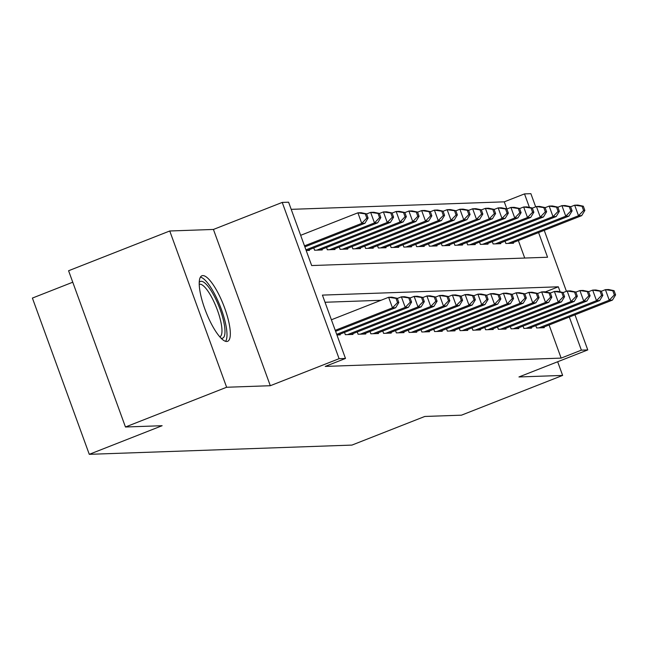 <?xml version="1.0" encoding="UTF-8"?>
<svg xmlns="http://www.w3.org/2000/svg" width="648" height="648" viewBox="0 0 648 648"><rect width="100%" height="100%" fill="white"/><g stroke="black" fill="none" stroke-linecap="round" stroke-linejoin="round"><path stroke-width="0.97" d="M202.784 275.594A35.203 9.428 68.6 0 0 201.901 275.773A35.203 9.428 68.6 0 0 205.4 310.441A35.203 9.428 68.6 0 0 226.76 341.48A35.203 9.428 68.6 0 0 227.642 341.302A35.203 9.428 68.6 0 0 224.143 306.634A35.203 9.428 68.6 0 0 202.784 275.594M506.882 209.021L504.274 201.844L524.507 193.898L530.882 193.671L535.669 206.834M72.762 282.212L32.4 298.072L89.278 454.329L351.953 445.087L424.796 416.462L461.465 415.174L562.634 375.427L557.661 361.754M89.278 454.329L162.122 425.712L125.461 427L68.583 270.743L169.752 230.988L226.63 387.253L270.305 385.714L339.098 358.684L282.228 202.419L288.603 202.2L311.664 265.55L547.56 257.24L538.585 232.575M270.305 385.714L213.427 229.449L169.752 230.988M213.427 229.449L282.228 202.419M504.274 201.844L291.203 209.345M125.461 427L226.63 387.253M535.775 325.661L536.617 327.961L544.263 327.686L544.012 326.989M523.025 326.114L523.859 328.406L531.514 328.139L531.255 327.442M510.276 326.56L511.11 328.852L518.765 328.585L518.505 327.888M497.526 327.013L498.361 329.306L506.007 329.038L505.756 328.334M484.769 327.459L485.603 329.751L493.258 329.484L493.007 328.787M472.019 327.904L472.854 330.205L480.508 329.929L480.249 329.233M459.27 328.358L460.104 330.65L467.751 330.383L467.5 329.686M446.521 328.803L447.355 331.104L455.001 330.828L454.75 330.132M433.763 329.257L434.597 331.549L442.252 331.282L442.001 330.577M421.014 329.702L421.848 331.995L429.503 331.727L429.243 331.031M408.264 330.148L409.099 332.448L416.745 332.181L416.494 331.476M395.507 330.601L396.349 332.894L403.996 332.627L403.745 331.93M382.757 331.047L383.592 333.347L391.246 333.072L390.995 332.375M370.008 331.501L370.842 333.793L378.497 333.526L378.238 332.829M357.259 331.946L358.093 334.238L365.739 333.971L365.488 333.274M344.501 332.4L345.344 334.692L352.99 334.425L352.739 333.72M336.936 334.984L340.241 334.87L339.981 334.174M524.726 258.05L518.351 240.53M306.188 250.525L309.493 250.403L309.242 249.707M313.762 247.933L314.596 250.225L322.25 249.958L321.991 249.261M326.511 247.479L327.345 249.78L335 249.504L334.749 248.808M339.269 247.034L340.103 249.326L347.749 249.059L347.498 248.362M352.018 246.58L352.852 248.881L360.499 248.613L360.248 247.909M364.767 246.135L365.602 248.427L373.256 248.16L372.997 247.463M377.517 245.689L378.351 247.982L386.006 247.714L385.754 247.01M390.274 245.236L391.109 247.536L398.755 247.261L398.504 246.564M403.024 244.79L403.858 247.082L411.512 246.815L411.253 246.119M415.773 244.337L416.607 246.637L424.262 246.362L424.003 245.665M428.522 243.891L429.357 246.183L437.011 245.916L436.76 245.219M441.28 243.446L442.114 245.738L449.761 245.471L449.51 244.766M454.029 242.992L454.864 245.284L462.518 245.017L462.259 244.32M466.779 242.546L467.613 244.839L475.268 244.571L475.008 243.875M479.528 242.093L480.37 244.393L488.017 244.118L487.766 243.421M492.286 241.647L493.12 243.94L500.766 243.672L500.515 242.976M505.035 241.194L505.869 243.494L513.524 243.227L513.265 242.522M560.164 291.875L558.325 286.805L322.421 295.107L345.481 358.457L325.239 366.412L561.144 358.109L549.091 324.996M381.008 300.283L325.021 302.26M574.979 314.823L587.76 349.928L518.959 376.958L562.634 375.427M587.76 349.928L581.378 350.155L569.325 317.042M561.144 358.109L581.378 350.155M345.481 358.457L339.098 358.684M544.239 230.356L566.417 291.292M529.424 207.409L524.507 193.898M545.373 291.892L558.325 286.805M335.243 330.334L392.486 307.841L395.669 307.735L335.607 331.331M331.395 319.78L388.638 297.286L391.829 297.173L397.289 298.307L396.009 298.355L397.548 302.576L398.82 302.535L397.289 298.307M397.548 302.576L392.486 307.841L388.638 297.286L396.009 298.355M395.669 307.735L398.82 302.535M304.86 246.864L364.929 223.268L361.738 223.382L357.899 212.819L300.656 235.313M365.269 213.889L357.899 212.819L361.09 212.706L366.541 213.84L365.269 213.889L366.809 218.109L368.08 218.068L366.541 213.84M366.809 218.109L361.738 223.382L304.495 245.867M368.08 218.068L364.929 223.268M199.211 282.455A30.464 8.157 -111.4 0 1 201.155 281.305A30.464 8.157 -111.4 0 1 220.142 309.509A30.464 8.157 -111.4 0 1 221.908 338.313A30.464 8.157 -111.4 0 1 221.122 338.232M219.834 336.855A28.204 7.557 68.6 0 0 217.007 309.056A28.204 7.557 68.6 0 0 199.9 284.205A28.204 7.557 68.6 0 0 199.203 284.351M225.609 341.318A34.976 9.364 68.6 0 0 220.247 306.382A34.976 9.364 68.6 0 0 200.394 277.142M336.693 334.328L405.235 307.395L408.426 307.282L338.005 334.951M397.329 298.436L401.396 296.841L404.579 296.727L410.038 297.861L408.767 297.902L410.297 302.13L411.577 302.081L410.038 297.861M410.297 302.13L405.235 307.395L401.396 296.841L408.767 297.902M408.426 307.282L411.577 302.081M347.571 334.611L417.984 306.95L421.176 306.836L350.762 334.498M410.087 297.983L414.145 296.387L417.328 296.274L422.788 297.408L421.516 297.456L423.055 301.676L424.327 301.636L422.788 297.408M423.055 301.676L417.984 306.95L414.145 296.387L421.516 297.456M421.176 306.836L424.327 301.636M360.32 334.166L430.742 306.496L433.925 306.382L363.512 334.052M422.836 297.537L426.894 295.942L430.086 295.828L435.545 296.962L434.265 297.003L435.804 301.231L437.076 301.182L435.545 296.962M435.804 301.231L430.742 306.496L426.894 295.942L434.265 297.003M433.925 306.382L437.076 301.182M373.078 333.712L443.491 306.05L446.675 305.937L376.261 333.599M435.586 297.084L439.644 295.488L442.835 295.375L448.295 296.509L447.015 296.557L448.554 300.777L449.834 300.737L448.295 296.509M448.554 300.777L443.491 306.05L439.644 295.488L447.015 296.557M446.675 305.937L449.834 300.737M307.265 250.484L377.679 222.815L374.495 222.928L370.648 212.374L366.59 213.97M378.019 213.435L370.648 212.374L373.839 212.261L379.299 213.394L378.019 213.435L379.558 217.663L380.83 217.615L379.299 213.394M379.558 217.663L374.495 222.928L305.953 249.861M380.83 217.615L377.679 222.815M320.015 250.031L390.428 222.369L387.245 222.483L383.405 211.92L379.339 213.516M390.768 212.989L383.405 211.92L386.589 211.807L392.048 212.941L390.768 212.989L392.307 217.21L393.587 217.169L392.048 212.941M392.307 217.21L387.245 222.483L316.832 250.144M393.587 217.169L390.428 222.369M332.764 249.585L403.186 221.916L399.994 222.029L396.155 211.475L392.089 213.071M403.526 212.544L396.155 211.475L399.338 211.361L404.798 212.495L403.526 212.544L405.057 216.764L406.337 216.716L404.798 212.495M405.057 216.764L399.994 222.029L329.581 249.699M406.337 216.716L403.186 221.916M345.522 249.14L415.935 221.47L412.744 221.584L408.904 211.021L404.846 212.617M416.275 212.09L408.904 211.021L412.096 210.916L417.547 212.05L416.275 212.09L417.814 216.319L419.086 216.27L417.547 212.05M417.814 216.319L412.744 221.584L342.33 249.245M419.086 216.27L415.935 221.47M385.827 333.266L456.241 305.597L459.432 305.483L389.011 333.153M448.335 296.638L452.401 295.043L455.585 294.929L461.044 296.063L459.772 296.112L461.303 300.332L462.583 300.283L461.044 296.063M461.303 300.332L456.241 305.597L452.401 295.043L459.772 296.112M459.432 305.483L462.583 300.283M358.271 248.686L428.684 221.025L425.501 221.138L421.654 210.576L417.596 212.171M429.025 211.645L421.654 210.576L424.845 210.462L430.304 211.596L429.025 211.645L430.564 215.865L431.835 215.825L430.304 211.596M430.564 215.865L425.501 221.138L355.08 248.8M431.835 215.825L428.684 221.025M398.577 332.813L468.99 305.151L472.181 305.038L401.768 332.708M461.093 296.185L465.151 294.589L468.342 294.484L473.793 295.618L472.522 295.658L474.061 299.886L475.332 299.838L473.793 295.618M474.061 299.886L468.99 305.151L465.151 294.589L472.522 295.658M472.181 305.038L475.332 299.838M371.021 248.241L441.442 220.571L438.25 220.685L434.411 210.13L430.345 211.726M441.774 211.191L434.411 210.13L437.594 210.017L443.054 211.151L441.774 211.191L443.313 215.419L444.593 215.371L443.054 211.151M443.313 215.419L438.25 220.685L367.837 248.354M444.593 215.371L441.442 220.571M411.326 332.367L481.748 304.706L484.931 304.592L414.518 332.254M473.842 295.739L477.9 294.143L481.091 294.03L486.551 295.164L485.271 295.213L486.81 299.433L488.082 299.392L486.551 295.164M486.81 299.433L481.748 304.706L477.9 294.143L485.271 295.213M484.931 304.592L488.082 299.392M383.77 247.787L454.191 220.126L451 220.239L447.161 209.677L443.094 211.272M454.531 210.746L447.161 209.677L450.344 209.563L455.803 210.697L454.531 210.746L456.062 214.966L457.342 214.925L455.803 210.697M456.062 214.966L451 220.239L380.587 247.901M457.342 214.925L454.191 220.126M424.084 331.922L494.497 304.252L497.688 304.139L427.267 331.808M486.591 295.294L490.658 293.698L493.841 293.584L499.3 294.719L498.02 294.759L499.559 298.987L500.839 298.939L499.3 294.719M499.559 298.987L494.497 304.252L490.658 293.698L498.02 294.759M497.688 304.139L500.839 298.939M396.527 247.342L466.941 219.672L463.757 219.785L459.91 209.231L455.852 210.827M467.281 210.292L459.91 209.231L463.101 209.118L468.553 210.252L467.281 210.292L468.82 214.52L470.092 214.472L468.553 210.252M468.82 214.52L463.757 219.785L393.336 247.455M470.092 214.472L466.941 219.672M436.833 331.468L507.246 303.807L510.438 303.693L440.016 331.355M499.341 294.84L503.407 293.244L506.59 293.131L512.05 294.265L510.778 294.314L512.309 298.534L513.589 298.493L512.05 294.265M512.309 298.534L507.246 303.807L503.407 293.244L510.778 294.314M510.438 303.693L513.589 298.493M409.277 246.896L479.69 219.226L476.507 219.34L472.659 208.778L468.601 210.373M480.03 209.847L472.659 208.778L475.851 208.664L481.31 209.806L480.03 209.847L481.569 214.067L482.841 214.026L481.31 209.806M481.569 214.067L476.507 219.34L406.085 247.001M482.841 214.026L479.69 219.226M449.582 331.023L519.996 303.353L523.187 303.24L452.774 330.909M512.098 294.394L516.156 292.799L519.348 292.685L524.799 293.819L523.527 293.86L525.066 298.088L526.338 298.04L524.799 293.819M525.066 298.088L519.996 303.353L516.156 292.799L523.527 293.86M523.187 303.24L526.338 298.04M422.026 246.443L492.448 218.781L489.256 218.886L485.417 208.332L481.351 209.928M492.788 209.401L485.417 208.332L488.6 208.219L494.06 209.353L492.788 209.401L494.319 213.621L495.599 213.573L494.06 209.353M494.319 213.621L489.256 218.886L418.843 246.556M495.599 213.573L492.448 218.781M462.332 330.569L532.753 302.908L535.937 302.794L465.523 330.464M524.848 293.941L528.906 292.345L532.097 292.24L537.557 293.374L536.277 293.414L537.816 297.635L539.087 297.594L537.557 293.374M537.816 297.635L532.753 302.908L528.906 292.345L536.277 293.414M535.937 302.794L539.087 297.594M434.784 245.997L505.197 218.327L502.006 218.441L498.166 207.886L494.108 209.474M505.537 208.948L498.166 207.886L501.35 207.773L506.809 208.907L505.537 208.948L507.076 213.176L508.348 213.127L506.809 208.907M507.076 213.176L502.006 218.441L431.592 246.11M508.348 213.127L505.197 218.327M475.089 330.124L545.503 302.454L548.694 302.349L478.273 330.01M537.597 293.495L541.663 291.9L544.846 291.786L550.306 292.92L549.026 292.969L550.565 297.189L551.845 297.149L550.306 292.92M550.565 297.189L545.503 302.454L541.663 291.9L549.026 292.969M548.694 302.349L551.845 297.149M447.533 245.543L517.946 217.882L514.763 217.995L510.916 207.433L506.858 209.029M518.287 208.502L510.916 207.433L514.107 207.32L519.558 208.454L518.287 208.502L519.826 212.722L521.097 212.682L519.558 208.454M519.826 212.722L514.763 217.995L444.342 245.657M521.097 212.682L517.946 217.882M487.839 329.678L558.252 302.009L561.443 301.895L491.03 329.565M550.355 293.05L554.413 291.454L557.596 291.341L563.055 292.475L561.784 292.515L563.323 296.744L564.594 296.695L563.055 292.475M563.323 296.744L558.252 302.009L554.413 291.454L561.784 292.515M561.443 301.895L564.594 296.695M460.283 245.098L530.696 217.428L527.513 217.542L523.665 206.987L519.607 208.583M531.036 208.049L523.665 206.987L526.856 206.874L532.316 208.008L531.036 208.049L532.575 212.277L533.855 212.228L532.316 208.008M532.575 212.277L527.513 217.542L457.099 245.211M533.855 212.228L530.696 217.428M500.588 329.225L571.01 301.563L574.193 301.45L503.78 329.111M563.104 292.596L567.162 291.001L570.353 290.887L575.805 292.021L574.533 292.07L576.072 296.29L577.344 296.249L575.805 292.021M576.072 296.29L571.01 301.563L567.162 291.001L574.533 292.07M574.193 301.45L577.344 296.249M473.032 244.644L543.453 216.983L540.262 217.096L536.423 206.534L532.356 208.13M543.794 207.603L536.423 206.534L539.606 206.42L545.065 207.554L543.794 207.603L545.324 211.823L546.604 211.783L545.065 207.554M545.324 211.823L540.262 217.096L469.849 244.758M546.604 211.783L543.453 216.983M513.337 328.779L583.759 301.109L586.942 300.996L516.529 328.666M575.853 292.151L579.911 290.555L583.103 290.442L588.562 291.576L587.282 291.616L588.821 295.844L590.093 295.796L588.562 291.576M588.821 295.844L583.759 301.109L579.911 290.555L587.282 291.616M586.942 300.996L590.093 295.796M485.789 244.199L556.203 216.529L553.011 216.643L549.172 206.088L545.114 207.684M556.543 207.158L549.172 206.088L552.363 205.975L557.815 207.109L556.543 207.158L558.082 211.378L559.354 211.329L557.815 207.109M558.082 211.378L553.011 216.643L482.598 244.312M559.354 211.329L556.203 216.529M526.095 328.325L596.508 300.664L599.7 300.551L529.278 328.212M588.603 291.697L592.669 290.101L595.852 289.988L601.312 291.122L600.04 291.171L601.571 295.391L602.851 295.35L601.312 291.122M601.571 295.391L596.508 300.664L592.669 290.101L600.04 291.171M599.7 300.551L602.851 295.35M498.539 243.753L568.952 216.084L565.769 216.197L561.921 205.635L557.863 207.23M569.292 206.704L561.921 205.635L565.113 205.529L570.572 206.663L569.292 206.704L570.831 210.932L572.103 210.884L570.572 206.663M570.831 210.932L565.769 216.197L495.347 243.859M572.103 210.884L568.952 216.084M538.844 327.88L609.258 300.21L612.449 300.097L542.036 327.767M601.36 291.252L605.418 289.656L608.602 289.543L614.061 290.677L612.789 290.725L614.328 294.945L615.6 294.897L614.061 290.677M614.328 294.945L609.258 300.21L605.418 289.656L612.789 290.725M612.449 300.097L615.6 294.897M511.288 243.3L581.702 215.638L578.518 215.744L574.671 205.189L570.613 206.785M582.042 206.258L574.671 205.189L577.862 205.076L583.322 206.21L582.042 206.258L583.581 210.479L584.861 210.438L583.322 206.21M583.581 210.479L578.518 215.744L508.105 243.413M584.861 210.438L581.702 215.638"/></g></svg>
